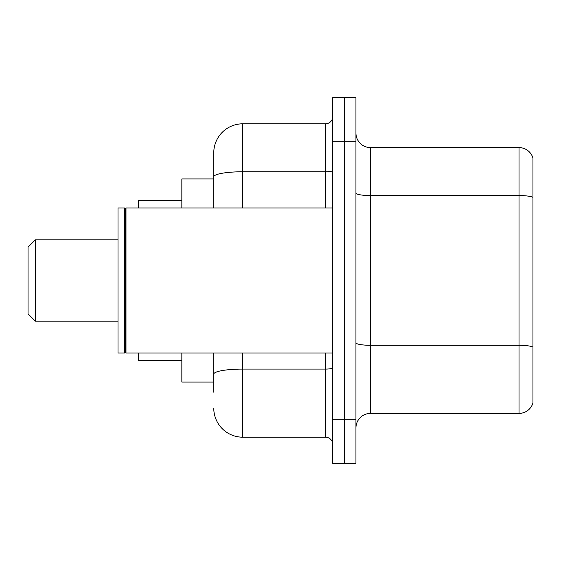 <?xml version="1.0" encoding="UTF-8"?>
<svg xmlns="http://www.w3.org/2000/svg" width="561" height="561" viewBox="0 0 561 561"><rect width="100%" height="100%" fill="white"/><g stroke="black" fill="none" stroke-linecap="round" stroke-linejoin="round"><path stroke-width="0.84" d="M213.762 178.938L181.841 178.938L181.841 207.956M213.762 382.062L181.841 382.062L181.841 353.044M213.762 392.216L213.762 353.044M332.729 419.782L332.729 463.309L344.335 463.309L344.335 419.782L344.335 463.309L355.947 463.309L355.947 419.782L344.335 419.782L344.335 141.218L344.335 419.782L332.729 419.782L332.729 141.218L344.335 141.218L344.335 97.691L344.335 141.218L355.947 141.218L355.947 419.782M355.947 141.218L355.947 97.691L332.729 97.691L332.729 141.218M242.78 353.044L242.78 437.194L325.478 437.194L325.478 353.044M213.762 207.956L213.762 152.823A29.018 29.018 0 0 1 242.78 123.806L325.478 123.806A7.251 7.251 0 0 0 332.729 116.555M213.762 152.823L213.762 168.784M332.729 444.445A7.251 7.251 0 0 0 325.478 437.194M242.78 437.194A29.018 29.018 0 0 1 213.762 408.177M355.947 427.91A14.509 14.509 0 0 1 370.456 413.401L519.023 413.401L519.023 147.599L370.456 147.599A14.509 14.509 0 0 1 355.947 133.09A14.509 14.509 0 0 0 370.456 147.599L370.456 413.401M532.95 158.048A14.509 14.509 0 0 0 519.023 147.599A14.509 14.509 0 0 1 532.95 158.048L532.95 402.952A14.509 14.509 0 0 1 519.023 413.401M532.95 197.57L532.95 347.098A14.509 2.517 180 0 0 519.023 345.288L370.456 345.288A14.509 2.517 0 0 1 355.947 342.771M35.301 321.123L35.301 239.877L28.05 247.128L28.05 313.872L35.301 321.123L118.006 321.123M138.315 353.044L138.315 360.295L181.841 360.295M181.841 200.705L138.315 200.705L138.315 207.956M125.987 353.044L125.257 352.315L125.257 208.685L125.987 207.956L125.987 353.044L332.729 353.044M124.535 353.044L118.006 353.044L118.006 207.956L124.535 207.956L124.535 353.044L125.257 352.315M332.729 367.82A7.251 1.262 0 0 1 325.478 369.082L242.78 369.082A29.018 5.042 180 0 0 213.762 374.117M242.78 123.806L242.78 171.764L325.478 171.764L325.478 123.806M213.762 176.799A29.018 5.042 180 0 1 242.78 171.764L242.78 207.956M325.478 207.956L325.478 171.764A7.251 1.262 0 0 0 332.729 170.502M532.95 197.374A14.509 2.517 180 0 0 519.023 195.558L370.456 195.558A14.509 2.517 0 0 1 355.947 193.04M35.301 239.877L118.006 239.877M125.257 208.685L124.535 207.956M125.987 207.956L332.729 207.956"/></g></svg>
